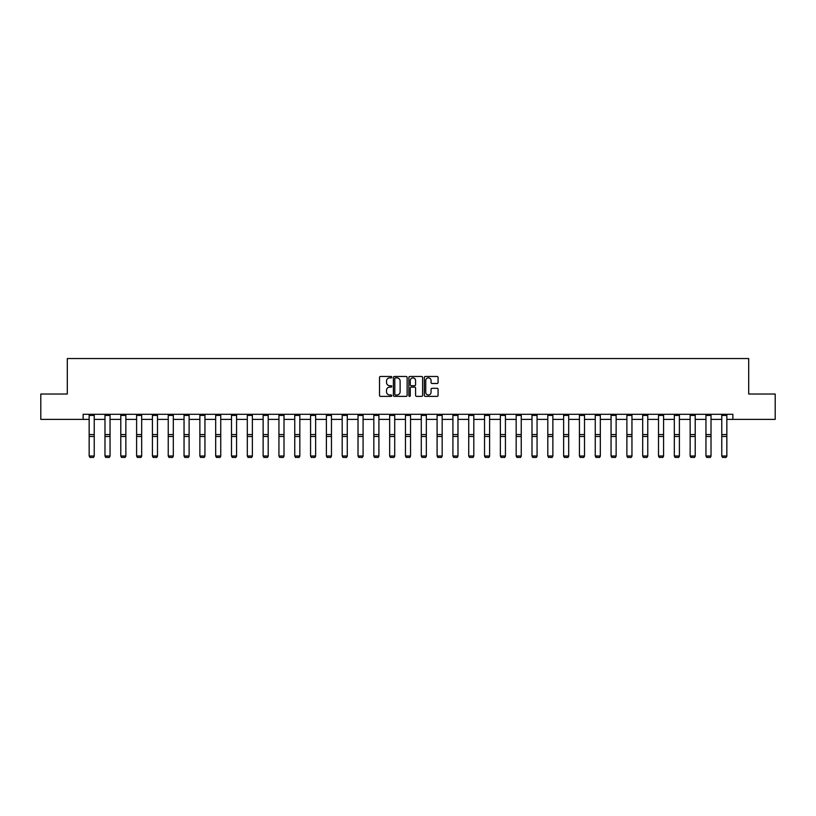 <?xml version="1.0" encoding="UTF-8"?>
<svg xmlns="http://www.w3.org/2000/svg" width="816" height="816" viewBox="0 0 816 816"><rect width="100%" height="100%" fill="white"/><g stroke="black" fill="none" stroke-linecap="round" stroke-linejoin="round"><path stroke-width="1.22" d="M391.782 377.165A0.694 0.694 0 0 0 391.078 376.472L380.511 376.472A1 1 0 0 0 379.511 377.471L379.511 395.383A1 1 0 0 0 380.511 396.372L391.078 396.372A0.694 0.694 0 0 0 391.782 395.678A0.694 0.694 0 0 0 391.078 394.985L389.711 394.985A3.182 3.182 0 0 1 386.529 391.792L386.529 390.303A3.182 3.182 0 0 1 389.711 387.121L391.078 387.121A0.694 0.694 0 0 0 391.782 386.427A0.694 0.694 0 0 0 391.078 385.723L389.711 385.723A3.182 3.182 0 0 1 386.529 382.541L386.529 381.052A3.182 3.182 0 0 1 389.711 377.869L391.078 377.869A0.694 0.694 0 0 0 391.782 377.165M437.08 383.489A1 1 0 0 0 438.08 382.49L438.08 377.471A1 1 0 0 0 437.08 376.472L425.34 376.472A1 1 0 0 0 424.34 377.471L424.34 395.383A1 1 0 0 0 425.34 396.372L437.08 396.372A1 1 0 0 0 438.08 395.383L438.08 389.314A1 1 0 0 0 437.08 388.314L432.062 388.314A1 1 0 0 0 431.062 389.314L431.062 392.323A2.662 2.662 0 0 1 428.4 394.985A2.662 2.662 0 0 1 425.738 392.323L425.738 380.531A2.662 2.662 0 0 1 428.4 377.869A2.662 2.662 0 0 1 431.062 380.531L431.062 382.49A1 1 0 0 0 432.062 383.489L437.08 383.489M83.13 419.373L40.8 419.373L40.8 394.026L67.31 394.026L67.31 358.54L748.69 358.54L748.69 394.026L775.2 394.026L775.2 419.373L732.87 419.373L732.87 414.304L83.13 414.304L83.13 419.373L89.158 419.373M407.133 377.471A1 1 0 0 0 406.133 376.472L394.393 376.472A1 1 0 0 0 393.394 377.471L393.394 395.383A1 1 0 0 0 394.393 396.372L406.133 396.372A1 1 0 0 0 407.133 395.383L407.133 377.471M409.867 376.472L421.607 376.472A1 1 0 0 1 422.606 377.471L422.606 395.383A1 1 0 0 1 421.607 396.372L416.578 396.372A1 1 0 0 1 415.589 395.383L415.589 388.11A1 1 0 0 0 414.589 387.121L411.264 387.121A1 1 0 0 0 410.264 388.11L410.264 395.678A0.694 0.694 0 0 1 409.571 396.372A0.694 0.694 0 0 1 408.867 395.678L408.867 377.471A1 1 0 0 1 409.867 376.472M94.228 419.373L104.978 419.373M110.048 419.373L120.788 419.373M125.858 419.373L136.609 419.373M141.678 419.373L152.419 419.373M157.488 419.373L168.239 419.373M173.308 419.373L184.049 419.373M189.118 419.373L199.869 419.373M204.938 419.373L215.679 419.373M220.748 419.373L231.499 419.373M236.569 419.373L247.309 419.373M252.379 419.373L263.129 419.373M268.199 419.373L278.939 419.373M284.009 419.373L294.76 419.373M299.829 419.373L310.57 419.373M315.639 419.373L326.39 419.373M331.459 419.373L342.2 419.373M347.269 419.373L358.02 419.373M363.089 419.373L373.83 419.373M378.899 419.373L389.65 419.373M394.72 419.373L405.47 419.373M410.53 419.373L421.28 419.373M426.35 419.373L437.101 419.373M442.17 419.373L452.911 419.373M457.98 419.373L468.731 419.373M473.8 419.373L484.541 419.373M489.61 419.373L500.361 419.373M505.43 419.373L516.171 419.373M521.24 419.373L531.991 419.373M537.061 419.373L547.801 419.373M552.871 419.373L563.621 419.373M568.691 419.373L579.431 419.373M584.501 419.373L595.252 419.373M600.321 419.373L611.062 419.373M616.131 419.373L626.882 419.373M631.951 419.373L642.692 419.373M647.761 419.373L658.512 419.373M663.581 419.373L674.322 419.373M679.391 419.373L690.142 419.373M695.212 419.373L705.952 419.373M711.022 419.373L721.772 419.373M726.842 419.373L732.87 419.373M395.485 377.869A0.694 0.694 0 0 0 394.791 378.563L394.791 394.281A0.694 0.694 0 0 0 395.485 394.985L396.933 394.985A3.182 3.182 0 0 0 400.115 391.792L400.115 381.052A3.182 3.182 0 0 0 396.933 377.869L395.485 377.869M415.589 380.572A2.662 2.662 0 0 0 412.927 377.91A2.662 2.662 0 0 0 410.264 380.572L410.264 384.734A1 1 0 0 0 411.264 385.723L414.589 385.723A1 1 0 0 0 415.589 384.734L415.589 380.572M94.228 415.415L89.158 415.415L89.158 414.324L94.228 414.324L94.228 456.195L93.463 457.46L89.923 457.378L93.463 457.46M89.923 457.46L89.158 456.011L94.228 456.011L93.463 457.378M89.158 415.415L89.158 456.011L89.923 457.378M110.048 415.415L104.978 415.415L104.978 414.324L110.048 414.324L110.048 456.195L109.283 457.46L105.733 457.378L109.283 457.46M105.733 457.46L104.978 456.011L110.048 456.011L109.283 457.378M104.978 415.415L104.978 456.011L105.733 457.378M125.858 415.415L120.788 415.415L120.788 414.324L125.858 414.324L125.858 456.195L125.093 457.46L121.553 457.378L125.093 457.46M121.553 457.46L120.788 456.011L125.858 456.011L125.093 457.378M120.788 415.415L120.788 456.011L121.553 457.378M141.678 415.415L136.609 415.415L136.609 414.324L141.678 414.324L141.678 456.195L140.913 457.46L137.363 457.378L140.913 457.46M137.363 457.46L136.609 456.011L141.678 456.011L140.913 457.378M136.609 415.415L136.609 456.011L137.363 457.378M157.488 415.415L152.419 415.415L152.419 414.324L157.488 414.324L157.488 456.195L156.733 457.46L153.184 457.378L156.733 457.46M153.184 457.46L152.419 456.011L157.488 456.011L156.733 457.378M152.419 415.415L152.419 456.011L153.184 457.378M173.308 415.415L168.239 415.415L168.239 414.324L173.308 414.324L173.308 456.195L172.543 457.46L168.994 457.378L172.543 457.46M168.994 457.46L168.239 456.011L173.308 456.011L172.543 457.378M168.239 415.415L168.239 456.011L168.994 457.378M189.118 415.415L184.049 415.415L184.049 414.324L189.118 414.324L189.118 456.195L188.363 457.46L184.814 457.378L188.363 457.46M184.814 457.46L184.049 456.011L189.118 456.011L188.363 457.378M184.049 415.415L184.049 456.011L184.814 457.378M204.938 415.415L199.869 415.415L199.869 414.324L204.938 414.324L204.938 456.195L204.173 457.46L200.624 457.378L204.173 457.46M200.624 457.46L199.869 456.011L204.938 456.011L204.173 457.378M199.869 415.415L199.869 456.011L200.624 457.378M220.748 415.415L215.679 415.415L215.679 414.324L220.748 414.324L220.748 456.195L219.994 457.46L216.444 457.378L219.994 457.46M216.444 457.46L215.679 456.011L220.748 456.011L219.994 457.378M215.679 415.415L215.679 456.011L216.444 457.378M236.569 415.415L231.499 415.415L231.499 414.324L236.569 414.324L236.569 456.195L235.804 457.46L232.254 457.378L235.804 457.46M232.254 457.46L231.499 456.011L236.569 456.011L235.804 457.378M231.499 415.415L231.499 456.011L232.254 457.378M252.379 415.415L247.309 415.415L247.309 414.324L252.379 414.324L252.379 456.195L251.624 457.46L248.074 457.378L251.624 457.46M248.074 457.46L247.309 456.011L252.379 456.011L251.624 457.378M247.309 415.415L247.309 456.011L248.074 457.378M268.199 415.415L263.129 415.415L263.129 414.324L268.199 414.324L268.199 456.195L267.434 457.46L263.884 457.378L267.434 457.46M263.884 457.46L263.129 456.011L268.199 456.011L267.434 457.378M263.129 415.415L263.129 456.011L263.884 457.378M284.009 415.415L278.939 415.415L278.939 414.324L284.009 414.324L284.009 456.195L283.254 457.46L279.704 457.378L283.254 457.46M279.704 457.46L278.939 456.011L284.009 456.011L283.254 457.378M278.939 415.415L278.939 456.011L279.704 457.378M299.829 415.415L294.76 415.415L294.76 414.324L299.829 414.324L299.829 456.195L299.064 457.46L295.514 457.378L299.064 457.46M295.514 457.46L294.76 456.011L299.829 456.011L299.064 457.378M294.76 415.415L294.76 456.011L295.514 457.378M315.639 415.415L310.57 415.415L310.57 414.324L315.639 414.324L315.639 456.195L314.884 457.46L311.335 457.378L314.884 457.46M311.335 457.46L310.57 456.011L315.639 456.011L314.884 457.378M310.57 415.415L310.57 456.011L311.335 457.378M331.459 415.415L326.39 415.415L326.39 414.324L331.459 414.324L331.459 456.195L330.694 457.46L327.145 457.378L330.694 457.46M327.145 457.46L326.39 456.011L331.459 456.011L330.694 457.378M326.39 415.415L326.39 456.011L327.145 457.378M347.269 415.415L342.2 415.415L342.2 414.324L347.269 414.324L347.269 456.195L346.514 457.46L342.965 457.378L346.514 457.46M342.965 457.46L342.2 456.011L347.269 456.011L346.514 457.378M342.2 415.415L342.2 456.011L342.965 457.378M363.089 415.415L358.02 415.415L358.02 414.324L363.089 414.324L363.089 456.195L362.324 457.46L358.775 457.378L362.324 457.46M358.775 457.46L358.02 456.011L363.089 456.011L362.324 457.378M358.02 415.415L358.02 456.011L358.775 457.378M378.899 415.415L373.83 415.415L373.83 414.324L378.899 414.324L378.899 456.195L378.145 457.46L374.595 457.378L378.145 457.46M374.595 457.46L373.83 456.011L378.899 456.011L378.145 457.378M373.83 415.415L373.83 456.011L374.595 457.378M394.72 415.415L389.65 415.415L389.65 414.324L394.72 414.324L394.72 456.195L393.955 457.46L390.415 457.378L393.955 457.46M390.415 457.46L389.65 456.011L394.72 456.011L393.955 457.378M389.65 415.415L389.65 456.011L390.415 457.378M410.53 415.415L405.47 415.415L405.47 414.324L410.53 414.324L410.53 456.195L409.775 457.46L406.225 457.378L409.775 457.46M406.225 457.46L405.47 456.011L410.53 456.011L409.775 457.378M405.47 415.415L405.47 456.011L406.225 457.378M426.35 415.415L421.28 415.415L421.28 414.324L426.35 414.324L426.35 456.195L425.585 457.46L422.045 457.378L425.585 457.46M422.045 457.46L421.28 456.011L426.35 456.011L425.585 457.378M421.28 415.415L421.28 456.011L422.045 457.378M442.17 415.415L437.101 415.415L437.101 414.324L442.17 414.324L442.17 456.195L441.405 457.46L437.855 457.378L441.405 457.46M437.855 457.46L437.101 456.011L442.17 456.011L441.405 457.378M437.101 415.415L437.101 456.011L437.855 457.378M457.98 415.415L452.911 415.415L452.911 414.324L457.98 414.324L457.98 456.195L457.225 457.46L453.676 457.378L457.225 457.46M453.676 457.46L452.911 456.011L457.98 456.011L457.225 457.378M452.911 415.415L452.911 456.011L453.676 457.378M473.8 415.415L468.731 415.415L468.731 414.324L473.8 414.324L473.8 456.195L473.035 457.46L469.486 457.378L473.035 457.46M469.486 457.46L468.731 456.011L473.8 456.011L473.035 457.378M468.731 415.415L468.731 456.011L469.486 457.378M489.61 415.415L484.541 415.415L484.541 414.324L489.61 414.324L489.61 456.195L488.855 457.46L485.306 457.378L488.855 457.46M485.306 457.46L484.541 456.011L489.61 456.011L488.855 457.378M484.541 415.415L484.541 456.011L485.306 457.378M505.43 415.415L500.361 415.415L500.361 414.324L505.43 414.324L505.43 456.195L504.665 457.46L501.116 457.378L504.665 457.46M501.116 457.46L500.361 456.011L505.43 456.011L504.665 457.378M500.361 415.415L500.361 456.011L501.116 457.378M521.24 415.415L516.171 415.415L516.171 414.324L521.24 414.324L521.24 456.195L520.486 457.46L516.936 457.378L520.486 457.46M516.936 457.46L516.171 456.011L521.24 456.011L520.486 457.378M516.171 415.415L516.171 456.011L516.936 457.378M537.061 415.415L531.991 415.415L531.991 414.324L537.061 414.324L537.061 456.195L536.296 457.46L532.746 457.378L536.296 457.46M532.746 457.46L531.991 456.011L537.061 456.011L536.296 457.378M531.991 415.415L531.991 456.011L532.746 457.378M552.871 415.415L547.801 415.415L547.801 414.324L552.871 414.324L552.871 456.195L552.116 457.46L548.566 457.378L552.116 457.46M548.566 457.46L547.801 456.011L552.871 456.011L552.116 457.378M547.801 415.415L547.801 456.011L548.566 457.378M568.691 415.415L563.621 415.415L563.621 414.324L568.691 414.324L568.691 456.195L567.926 457.46L564.376 457.378L567.926 457.46M564.376 457.46L563.621 456.011L568.691 456.011L567.926 457.378M563.621 415.415L563.621 456.011L564.376 457.378M584.501 415.415L579.431 415.415L579.431 414.324L584.501 414.324L584.501 456.195L583.746 457.46L580.196 457.378L583.746 457.46M580.196 457.46L579.431 456.011L584.501 456.011L583.746 457.378M579.431 415.415L579.431 456.011L580.196 457.378M600.321 415.415L595.252 415.415L595.252 414.324L600.321 414.324L600.321 456.195L599.556 457.46L596.006 457.378L599.556 457.46M596.006 457.46L595.252 456.011L600.321 456.011L599.556 457.378M595.252 415.415L595.252 456.011L596.006 457.378M616.131 415.415L611.062 415.415L611.062 414.324L616.131 414.324L616.131 456.195L615.376 457.46L611.827 457.378L615.376 457.46M611.827 457.46L611.062 456.011L616.131 456.011L615.376 457.378M611.062 415.415L611.062 456.011L611.827 457.378M631.951 415.415L626.882 415.415L626.882 414.324L631.951 414.324L631.951 456.195L631.186 457.46L627.637 457.378L631.186 457.46M627.637 457.46L626.882 456.011L631.951 456.011L631.186 457.378M626.882 415.415L626.882 456.011L627.637 457.378M647.761 415.415L642.692 415.415L642.692 414.324L647.761 414.324L647.761 456.195L647.006 457.46L643.457 457.378L647.006 457.46M643.457 457.46L642.692 456.011L647.761 456.011L647.006 457.378M642.692 415.415L642.692 456.011L643.457 457.378M663.581 415.415L658.512 415.415L658.512 414.324L663.581 414.324L663.581 456.195L662.816 457.46L659.267 457.378L662.816 457.46M659.267 457.46L658.512 456.011L663.581 456.011L662.816 457.378M658.512 415.415L658.512 456.011L659.267 457.378M679.391 415.415L674.322 415.415L674.322 414.324L679.391 414.324L679.391 456.195L678.637 457.46L675.087 457.378L678.637 457.46M675.087 457.46L674.322 456.011L679.391 456.011L678.637 457.378M674.322 415.415L674.322 456.011L675.087 457.378M695.212 415.415L690.142 415.415L690.142 414.324L695.212 414.324L695.212 456.195L694.447 457.46L690.907 457.378L694.447 457.46M690.907 457.46L690.142 456.011L695.212 456.011L694.447 457.378M690.142 415.415L690.142 456.011L690.907 457.378M711.022 415.415L705.952 415.415L705.952 414.324L711.022 414.324L711.022 456.195L710.267 457.46L706.717 457.378L710.267 457.46M706.717 457.46L705.952 456.011L711.022 456.011L710.267 457.378M705.952 415.415L705.952 456.011L706.717 457.378M726.842 415.415L721.772 415.415L721.772 414.324L726.842 414.324L726.842 456.195L726.077 457.46L722.537 457.378L726.077 457.46M722.537 457.46L721.772 456.011L726.842 456.011L726.077 457.378M721.772 415.415L721.772 456.011L722.537 457.378M94.228 434.561L89.158 434.561M94.228 436.489L89.158 436.489M110.048 434.561L104.978 434.561M110.048 436.489L104.978 436.489M125.858 434.561L120.788 434.561M125.858 436.489L120.788 436.489M141.678 434.561L136.609 434.561M141.678 436.489L136.609 436.489M157.488 434.561L152.419 434.561M157.488 436.489L152.419 436.489M173.308 434.561L168.239 434.561M173.308 436.489L168.239 436.489M189.118 434.561L184.049 434.561M189.118 436.489L184.049 436.489M204.938 434.561L199.869 434.561M204.938 436.489L199.869 436.489M220.748 434.561L215.679 434.561M220.748 436.489L215.679 436.489M236.569 434.561L231.499 434.561M236.569 436.489L231.499 436.489M252.379 434.561L247.309 434.561M252.379 436.489L247.309 436.489M268.199 434.561L263.129 434.561M268.199 436.489L263.129 436.489M284.009 434.561L278.939 434.561M284.009 436.489L278.939 436.489M299.829 434.561L294.76 434.561M299.829 436.489L294.76 436.489M315.639 434.561L310.57 434.561M315.639 436.489L310.57 436.489M331.459 434.561L326.39 434.561M331.459 436.489L326.39 436.489M347.269 434.561L342.2 434.561M347.269 436.489L342.2 436.489M363.089 434.561L358.02 434.561M363.089 436.489L358.02 436.489M378.899 434.561L373.83 434.561M378.899 436.489L373.83 436.489M394.72 434.561L389.65 434.561M394.72 436.489L389.65 436.489M410.53 434.561L405.47 434.561M410.53 436.489L405.47 436.489M426.35 434.561L421.28 434.561M426.35 436.489L421.28 436.489M442.17 434.561L437.101 434.561M442.17 436.489L437.101 436.489M457.98 434.561L452.911 434.561M457.98 436.489L452.911 436.489M473.8 434.561L468.731 434.561M473.8 436.489L468.731 436.489M489.61 434.561L484.541 434.561M489.61 436.489L484.541 436.489M505.43 434.561L500.361 434.561M505.43 436.489L500.361 436.489M521.24 434.561L516.171 434.561M521.24 436.489L516.171 436.489M537.061 434.561L531.991 434.561M537.061 436.489L531.991 436.489M552.871 434.561L547.801 434.561M552.871 436.489L547.801 436.489M568.691 434.561L563.621 434.561M568.691 436.489L563.621 436.489M584.501 434.561L579.431 434.561M584.501 436.489L579.431 436.489M600.321 434.561L595.252 434.561M600.321 436.489L595.252 436.489M616.131 434.561L611.062 434.561M616.131 436.489L611.062 436.489M631.951 434.561L626.882 434.561M631.951 436.489L626.882 436.489M647.761 434.561L642.692 434.561M647.761 436.489L642.692 436.489M663.581 434.561L658.512 434.561M663.581 436.489L658.512 436.489M679.391 434.561L674.322 434.561M679.391 436.489L674.322 436.489M695.212 434.561L690.142 434.561M695.212 436.489L690.142 436.489M711.022 434.561L705.952 434.561M711.022 436.489L705.952 436.489M726.842 434.561L721.772 434.561M726.842 436.489L721.772 436.489"/></g></svg>
